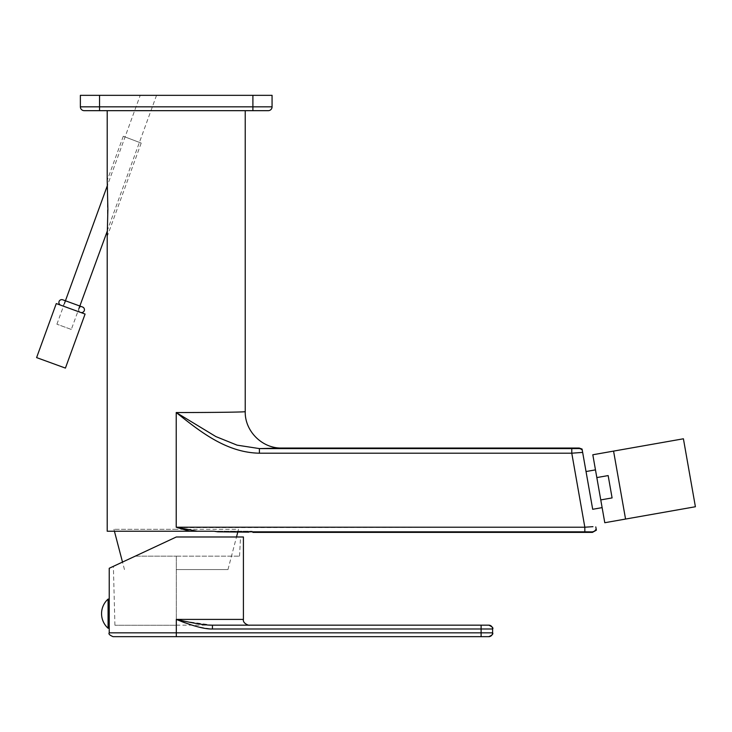 <?xml version="1.0" encoding="UTF-8"?>
<svg xmlns="http://www.w3.org/2000/svg" width="732" height="732" viewBox="0 0 732 732"><rect width="100%" height="100%" fill="white"/><g stroke="black" fill="none" stroke-linecap="round" stroke-linejoin="round"><path stroke-width="0.55" stroke-dasharray="3.66 2.75" d="M579.195 448.039L578.774 448.542A4.602 4.602 40 0 1 582.26 450.134L591.191 500.779M595.72 526.509L596.15 528.907A4.602 4.602 130 0 1 591.849 531.88L592.444 532.384M177.473 527.607L584.831 527.214L584.831 531.816L217.761 531.816L214.11 531.231C264.883 531.231 264.883 531.231 214.11 531.231L197.384 531.231L176.22 527.214L176.22 412.537L215.885 436.583L237.077 445.148L259.412 448.597L259.412 453.2C226.179 452.623 199.918 431.368 176.22 412.537C213.085 412.546 246.19 412.107 245.229 411.613M197.384 531.231L107.211 531.231M192.04 531.231L192.333 530.435M189.78 531.231L183.027 529.309M245.229 110.669L107.211 110.669L245.229 110.669M141.203 143.079L123.278 136.271L141.203 143.079L107.211 236.454L107.43 230.736M156.538 95.334L107.448 230.187L107.448 185.352L140.215 95.334L156.538 95.334L140.215 95.334M123.278 136.271L107.211 180.411M592.957 526.674L589.187 526.921M578.774 448.542L571.774 448.597L571.774 453.2L582.654 452.403M217.761 531.816L237.818 531.981L238.513 529.309L176.22 529.309L238.513 529.309M176.22 569.569L227.972 569.569L176.22 569.569M176.22 529.309L113.918 529.309L176.22 529.309M176.321 536.986L109.233 568.27L176.321 536.986L135.219 556.155L176.321 536.986L243.417 536.986M135.219 556.155C105.298 570.109 105.298 570.109 135.219 556.155L176.321 556.155L135.219 556.155L116.159 565.04M176.321 556.155L239.538 556.155L176.321 556.155L176.321 625.265L114.924 625.265L176.321 625.265L176.321 556.155M113.067 636.666L176.321 636.666L176.321 632.832L481.107 632.832L481.107 628.998L212.436 628.998C197.942 627.351 185.901 624.158 176.321 619.409L176.321 632.832L109.233 632.832M489.845 636.511A3.834 3.834 90 0 0 492.609 632.832L481.107 632.832L481.107 636.666L488.775 636.666A3.834 3.834 90 0 0 489.562 636.584M176.321 625.165L249.164 625.165L212.436 625.165L184.995 621.294M182.231 620.709L176.321 619.409L243.417 619.409M492.609 632.832L492.609 628.998L481.107 628.998L481.107 625.165M488.775 625.165L488.775 625.165A3.834 3.834 -90 0 1 489.562 625.247M489.827 625.311A3.834 3.834 -90 0 1 492.609 628.998L492.609 628.998M108.08 599.096L108.08 628.23M109.224 628.23L109.224 599.096M99.543 95.334L80.374 95.334L80.374 106.835L272.066 106.835L272.066 95.334L99.543 95.334L99.543 110.669L268.232 110.669A3.834 3.834 0 0 0 272.066 106.835M84.207 110.669A3.834 3.834 0 0 1 80.374 106.835A3.834 3.834 0 0 0 84.207 110.669L99.543 110.669M604.788 522.721L592.81 454.764M625.558 519.061L613.572 451.104L625.558 519.061M600.771 499.91L612.089 497.916L608.155 475.58L612.089 497.916L608.155 475.58L596.827 477.575M595.473 469.871L602.125 507.624L595.473 469.871M587.897 482.113L592.691 509.289M683.413 438.788L695.4 506.745M71.324 329.446L56.913 324.203L71.324 329.446L78.864 308.73A2.873 2.873 0 0 1 82.551 307.01M56.913 324.203L64.453 303.487A2.873 2.873 0 0 0 62.742 299.8M56.273 303.57L85.086 314.055M36.6 357.6L65.422 368.095M60.774 305.207L80.584 312.418L60.774 305.207A2.873 2.873 0 0 0 64.453 303.487M80.584 312.418A2.873 2.873 0 0 1 78.864 308.73M571.774 448.597L259.412 448.597L281.646 448.039M584.831 527.214L571.774 453.2L259.412 453.2M584.831 531.816L591.849 531.88M212.436 625.165L212.436 628.998M252.897 110.669L252.897 95.334M227.972 569.569L236.509 536.986M124.467 569.569L122.5 562.084M114.421 531.231L113.918 529.309M239.538 556.155L240.535 536.986M114.924 625.265L113.378 566.339M79.852 306.031L65.441 300.788"/><path stroke-width="1.1" d="M571.774 448.597L571.774 453.2L582.654 452.403L582.068 449.045L579.195 448.039L578.774 448.542L571.774 448.597L259.412 448.597L259.412 453.2C226.179 452.623 199.918 431.368 176.22 412.537C213.085 412.546 246.19 412.107 245.229 411.613L245.229 110.669M578.774 448.542A4.602 4.602 -140 0 1 582.26 450.134L582.068 449.045M582.553 451.818L591.191 500.779M592.957 526.674L584.831 527.214L584.831 531.816L591.849 531.88A4.602 4.602 -50 0 0 596.15 528.907L595.83 527.104M596.15 528.907L596.37 530.178L596.15 528.907M183.027 529.309L176.22 527.214L176.22 412.537L215.885 436.583L237.077 445.148L259.412 448.597L281.646 448.039L579.195 448.039M281.646 448.039C262.129 448.524 244.726 431.047 245.229 411.613L245.229 411.97M236.509 536.986L237.818 531.981L248.807 532.164L217.761 531.816L214.11 531.231L107.211 531.231L107.211 236.454L107.879 209.407L107.211 180.411L107.211 110.669M107.43 230.736L78.864 308.73M64.453 303.487L107.448 185.352L107.211 180.411M189.78 531.231L177.473 527.607M197.384 531.231L176.22 527.214L584.831 527.214L571.774 453.2L259.412 453.2M192.04 531.231L192.333 530.435M591.849 531.88L592.444 532.384L596.37 530.178M589.187 526.921L584.831 527.214M592.444 532.384L252.897 532.384M488.775 636.666A3.834 3.834 90 0 0 492.609 632.832C493.405 633.985 492.124 635.257 488.775 636.666L176.321 636.666L176.321 619.409L243.417 619.409L243.417 536.986L176.321 536.986L109.233 568.27L176.321 536.986M113.378 566.339L116.159 565.04M176.321 636.666L113.067 636.666C109.617 635.184 108.336 633.903 109.233 632.832L481.107 632.832L481.107 628.998L492.609 628.998C493.569 628.047 492.297 626.766 488.775 625.165A3.834 3.834 -90 0 1 492.609 628.998L492.609 632.832L481.107 632.832L481.107 636.666L176.321 636.666M212.436 628.998L212.436 625.165C260.519 625.165 260.519 625.165 212.436 625.165C203.423 625.384 186.148 621.633 176.321 619.409C185.434 623.115 202.169 629.355 212.436 628.998L481.107 628.998L481.107 625.165L488.775 625.165L249.164 625.165C250.097 625.906 242.429 623.728 243.417 619.409M184.995 621.294L182.231 620.709M212.436 625.165L481.107 625.165M108.08 628.23A19.544 19.544 -90 0 1 101.556 613.663A19.544 19.544 0 0 0 108.08 628.23L108.08 599.096A19.544 19.544 90 0 0 101.556 613.663A19.544 19.544 0 0 1 108.08 599.096L109.224 599.096L109.224 628.23L108.08 628.23M252.897 95.334L272.066 95.334L272.066 106.835L252.897 106.835L252.897 95.334L80.374 95.334L80.374 106.835A3.834 3.834 0 0 0 84.207 110.669L99.543 110.669L99.543 106.835L80.374 106.835M99.543 110.669L268.232 110.669A3.834 3.834 0 0 0 272.066 106.835M596.827 477.575L592.81 454.764L613.572 451.104L625.558 519.061L613.572 451.104L683.413 438.788L695.4 506.745L604.788 522.721L596.827 477.575L608.155 475.58L612.089 497.916L600.771 499.91M586.03 471.536L595.473 469.871M602.125 507.624L592.691 509.289L587.897 482.113M85.086 314.055L56.273 303.57L36.6 357.6L65.422 368.095L85.086 314.055M80.584 312.418A2.873 2.873 0 0 0 84.272 310.697A2.873 2.873 0 0 0 82.551 307.01L62.742 299.8A2.873 2.873 0 0 0 59.054 301.52A2.873 2.873 0 0 0 60.774 305.207M584.831 531.816L217.761 531.816M252.897 110.669L252.897 106.835L99.543 106.835L99.543 95.334M122.5 562.084L114.421 531.231M109.233 568.27L109.233 632.832M492.609 632.832L492.609 628.998M82.551 307.01L79.852 306.031M65.441 300.788L62.742 299.8"/></g></svg>
